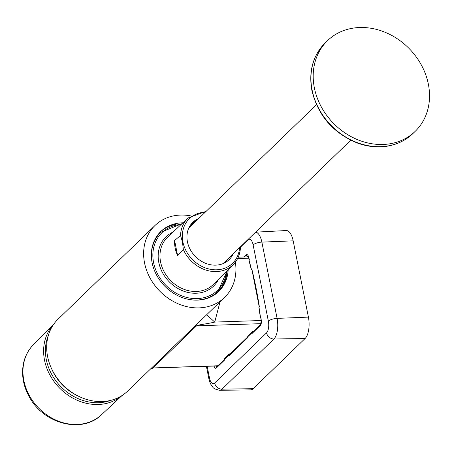 <?xml version="1.0" encoding="UTF-8"?>
<svg xmlns="http://www.w3.org/2000/svg" width="452" height="452" viewBox="0 0 452 452"><rect width="100%" height="100%" fill="white"/><g stroke="black" fill="none" stroke-linecap="round" stroke-linejoin="round"><path stroke-width="0.68" d="M314.377 87.914A63.071 53.189 -134 0 1 327.536 40.64A63.071 53.189 -134 0 1 409.614 49.031A63.071 53.189 -134 0 1 415.19 131.346A63.071 53.189 -134 0 1 356.543 139.244A63.071 53.189 -134 0 1 314.377 87.914M190.682 215.875A50.042 42.206 46 0 0 155.002 225.486A50.042 42.206 46 0 0 144.561 262.996A50.042 42.206 46 0 0 178.015 303.727A50.042 42.206 46 0 0 224.554 297.461A50.042 42.206 46 0 0 235.379 262.126M228.187 269.624A41.68 35.154 -134 0 1 218.74 291.444A41.68 35.154 -134 0 1 179.981 296.665A41.68 35.154 -134 0 1 152.115 262.742A41.68 35.154 -134 0 1 160.81 231.503A41.68 35.154 -134 0 1 182.941 222.808M155.002 225.486L58.059 319.168A50.042 42.206 46 0 0 47.618 356.679A50.042 42.206 46 0 0 81.072 397.41A50.042 42.206 46 0 0 127.611 391.138L224.554 297.461M206.666 314.745L214.734 322.078C206.372 324.084 196.863 324.926 196.558 325.835L152.979 367.951L217.672 365.956M220.022 301.84L214.734 322.078L261.154 320.513M160.29 232.017A41.68 35.154 -134 0 1 175.76 224.418M226.333 276.748A41.68 35.154 -134 0 1 218.203 291.952M180.54 235.413L174.608 240.543A32.572 27.47 46 0 0 175.178 248.131A32.572 27.47 46 0 0 177.625 255.657L183.359 249.515A32.437 27.357 46 0 0 233.249 264.567A32.437 27.357 46 0 0 240.34 247.594L240.458 246.995C240.238 254.013 237.837 259.872 233.249 264.567L213.429 284.353A32.894 27.741 -134 0 1 182.772 288.828A32.894 27.741 -134 0 1 160.579 261.968A32.894 27.741 -134 0 1 167.72 237.051L188.168 217.92A32.437 27.357 46 0 0 180.54 235.413L182.438 241.989L183.359 249.515M177.625 255.657L174.608 240.543M198.874 218.361A26.052 21.973 46 0 0 196.648 219.44A26.052 21.973 -134 0 0 193.507 221.672A26.052 21.973 46 0 0 193.303 221.853A26.052 21.973 46 0 0 188.919 227.785A26.052 21.973 -134 0 0 187.591 231.514A26.052 21.973 46 0 0 187.094 239.673A26.052 21.973 46 0 0 187.942 243.899A26.052 21.973 46 0 0 191.671 251.917A26.052 21.973 -134 0 0 194.462 255.504A26.052 21.973 46 0 0 201.411 261.233A26.052 21.973 -134 0 0 205.4 263.228A26.052 21.973 46 0 0 213.711 265.126A26.052 21.973 -134 0 0 217.83 264.985A26.052 21.973 46 0 0 225.282 262.555A26.052 21.973 -134 0 0 228.424 260.324A26.052 21.973 46 0 0 229.492 259.301A26.052 21.973 46 0 0 233.012 254.205L224.288 263.075M233.175 253.854A26.052 21.973 -134 0 1 233.012 254.205L226.475 260.329M193.507 221.672L192.123 223.022M189.795 225.938L196.648 219.44M152.025 262.273A41.132 34.691 -134 0 1 160.771 232.305L160.132 232.921A41.132 34.691 46 0 0 154.053 241.34M208.677 297.868A41.132 34.691 46 0 0 217.299 292.077L217.937 291.461A41.132 34.691 -134 0 1 187.687 299.173M51.799 369.143A45.211 38.132 46 0 0 77.456 395.692M252.917 331.384A1.373 1.158 46 0 0 251.99 332.695L247.752 336.791A1.373 1.158 46 0 1 248.035 335.763L252.272 331.666M229.61 353.91A1.373 1.158 46 0 0 228.966 354.193L224.729 358.289A1.373 1.158 46 0 0 224.441 359.312L224.582 360.024L216.344 367.984A1.373 1.158 46 0 1 216.627 366.962L216.892 366.877M228.966 354.193A1.373 1.158 46 0 0 228.678 355.221L228.819 355.927A1.373 1.158 46 0 1 229.107 354.899L247.764 336.87M251.877 269.98L251.38 269.748L251.843 269.172L259.256 307.021M249.205 259.725L248.436 256.979A1.373 0.621 -15.8 0 1 248.521 256.646A220.785 94.366 -91.9 0 1 249.312 259.482L249.08 260.216M260.86 318.231L260.448 317.999L260.798 317.666M251.843 269.172A220.785 94.366 -91.9 0 1 259.363 306.795L258.9 307.36L260.448 317.999M246.99 256.889L247.752 256.154A1.373 1.158 -134 0 1 246.278 254.922L244.148 256.985M261.335 320.875L261.307 320.649A4.164 1.78 -91.9 0 1 260.369 325.44A1.373 1.158 46 0 1 260.657 324.412L252.414 332.378A1.373 1.158 46 0 0 252.131 333.401L251.99 332.695M228.819 355.927L247.894 337.497L247.752 336.791M266.556 332.853A9 3.848 -91.9 0 0 268.364 321.146A6.853 2.232 168.7 0 1 277.099 318.383A15.854 6.774 88.1 0 1 273.912 339A6.853 5.78 46 0 1 266.556 332.853L214.643 383.019A6.853 5.78 46 0 0 222 389.172A15.854 6.774 88.1 0 1 219.536 390.313L250.634 389.867A16.453 7.034 -91.9 0 0 253.188 388.68L305.1 338.508A16.453 7.034 -91.9 0 0 308.411 317.112L293.167 240.843A16.453 7.034 -91.9 0 0 286.201 230.543L255.617 232.164M312.117 90.101A63.071 53.189 -134 0 1 325.276 42.827C312.937 55.455 308.484 71.365 311.903 90.553C318.038 115.672 333.265 133.193 357.594 143.12C367.821 146.776 377.9 147.764 387.833 146.081C397.641 144.324 406.009 140.137 412.93 133.532A63.071 53.189 -134 0 1 354.278 141.431A63.071 53.189 -134 0 1 312.117 90.101M151.092 368.448L152.979 367.951L217.864 365.764M194.676 326.333L196.558 325.835L261.013 323.66M237.605 258.584L248.786 258.205M239.56 247.685A31.069 26.205 -134 0 1 212.937 269.669A31.069 26.205 -134 0 1 182.896 241.944A31.069 26.205 -134 0 1 205.259 212.191M218.615 279.178A34.262 28.9 -134 0 1 186.32 292.032A34.262 28.9 -134 0 1 158.816 262.516A34.262 28.9 -134 0 1 173.071 232.045M226.525 271.279A40.036 33.764 -134 0 1 191.704 298.36A40.036 33.764 -134 0 1 153.601 262.691A40.036 33.764 -134 0 1 181.229 224.412M227.22 270.584A41.132 34.691 -134 0 1 217.937 291.461L227.299 270.505M121.786 395.703A49.347 41.618 -134 0 1 76.371 399.896A49.347 41.618 -134 0 1 44.539 360.244A49.347 41.618 -134 0 1 53.302 324.83M110.763 400.365A47.974 40.46 -134 0 1 46.307 359.685A47.974 40.46 -134 0 1 48.268 335.695M33.657 344.39C26.075 352.221 22.385 361.939 22.6 373.544C22.882 381.759 25.176 389.641 29.493 397.206C43.804 424.078 82.383 433.965 101.576 414.665A48.867 41.217 -134 0 1 56.24 420.27A48.867 41.217 -134 0 1 23.866 380.624A48.867 41.217 -134 0 1 33.657 344.39L53.415 324.666M224.441 359.312L228.678 355.221M248.973 259.81L251.487 269.511M259.007 307.14L260.555 317.779M248.521 256.646A4.164 1.78 -91.9 0 0 246.278 254.922M261.307 320.649A220.785 94.366 -91.9 0 0 260.894 317.445M260.369 325.44L252.131 333.401M214.288 366.069A1.373 0.621 164.2 0 0 214.101 366.267A4.164 1.78 -91.9 0 0 216.344 367.984M215.977 366.013A2.791 1.192 -91.9 0 0 216.734 366.86M308.411 317.112L277.099 318.383L261.861 242.114A6.853 2.232 168.7 0 0 253.126 244.877L268.364 321.146M253.188 388.68L222 389.172L273.912 339L305.1 338.508M247.928 239.594A6.853 5.78 46 0 0 247.978 239.893A9 3.848 -91.9 0 1 253.126 244.877M255.583 232.198A15.854 6.774 88.1 0 1 261.861 242.114L293.167 240.843M214.643 383.019A9 3.848 -91.9 0 1 209.496 378.036A6.853 2.232 168.7 0 0 208.971 379.171L210.372 383.641L213.152 387.697L214.655 388.889L219.536 390.313M240.453 247.171L247.978 239.893M209.496 378.036L207.157 366.306M327.536 40.64L325.276 42.827M415.19 131.346L412.93 133.532M153.115 368.131L150.787 368.742M238.272 257.182L248.397 256.843M206.157 211.321L188.168 217.92M160.771 232.305L182.032 223.661M316.462 104.723L188.755 228.136M350.763 140.216L223.056 263.629M101.576 414.665L121.961 395.596M251.38 269.748L248.866 260.047M248.436 256.979L248.182 255.951M260.787 317.671L261.188 320.779L260.657 324.412M224.458 359.391L216.627 366.962M206.406 366.335L208.971 379.171"/></g></svg>
